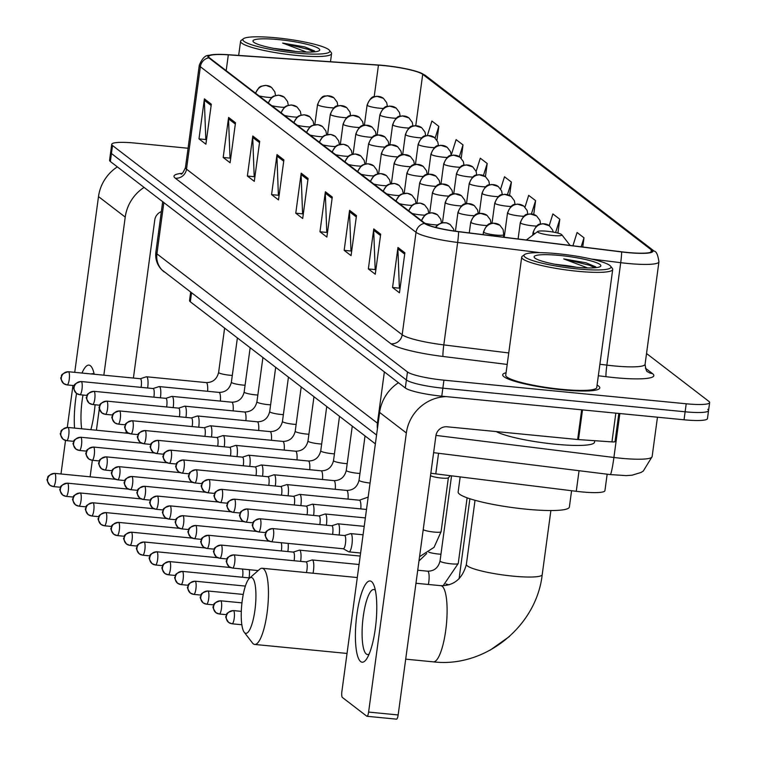 <?xml version="1.0" encoding="UTF-8"?>
<svg xmlns="http://www.w3.org/2000/svg" width="757" height="757" viewBox="0 0 757 757"><rect width="100%" height="100%" fill="white"/><g stroke="black" fill="none" stroke-linecap="round" stroke-linejoin="round"><path stroke-width="1.14" d="M375.368 443.867L190.329 301.788A30.611 4.476 -172.3 0 1 189.543 300.567L190.66 292.287M607.161 474.194L604.928 490.678A30.611 4.476 -172.3 0 1 576.266 491.302L435.777 473.873A30.611 4.476 -172.3 0 1 430.847 473.201M188.058 148.24L135.153 143.082A30.611 4.476 7.7 0 0 111.733 144.294L109.566 160.295A30.611 4.476 7.7 0 0 110.361 161.515L405.307 387.981A30.611 4.476 7.7 0 0 441.766 396.176L684.044 419.794A30.611 4.476 7.7 0 0 707.473 418.583L708.552 410.578A30.611 4.476 7.7 0 0 707.767 409.357M110.645 152.299A30.611 4.476 7.7 0 0 111.44 153.52L406.386 379.986A30.611 4.476 7.7 0 0 442.845 388.171L685.132 411.789A30.611 4.476 7.7 0 0 708.552 410.578A30.611 4.476 7.7 0 1 685.132 411.789L442.845 388.171A30.611 4.476 7.7 0 1 406.386 379.986L111.44 153.52A30.611 4.476 7.7 0 1 110.645 152.299M506.073 372.737A48.987 7.154 7.7 0 0 502.705 374.8A48.987 7.154 7.7 0 0 562.309 389.855A48.987 7.154 7.7 0 0 599.79 387.925A48.987 7.154 7.7 0 0 597.084 385.048A48.987 7.154 7.7 0 1 599.79 387.925A48.987 7.154 7.7 0 1 562.309 389.855A48.987 7.154 7.7 0 1 502.705 374.8A48.987 7.154 7.7 0 1 506.073 372.737M383.818 65.594A32.655 4.769 -172.3 0 1 422.709 74.328L651.294 249.838A32.655 4.769 -172.3 0 1 652.137 251.144A32.655 4.769 -172.3 0 1 621.563 251.807L458.505 231.585A32.655 4.769 -172.3 0 1 425.207 223.476L209.538 57.882A32.655 4.769 -172.3 0 1 208.695 56.576A32.655 4.769 -172.3 0 1 228.321 54.845L378.453 65.149A32.655 4.769 -172.3 0 1 383.818 65.594M383.629 65.452A33.469 4.892 7.7 0 0 378.14 64.998L227.999 54.693A33.469 4.892 7.7 0 0 212.783 54.636A33.469 4.892 7.7 0 0 208.752 57.806L424.412 223.391A33.469 4.892 7.7 0 0 458.553 231.708L621.611 251.939A33.469 4.892 7.7 0 0 652.08 249.914L423.494 74.404A33.469 4.892 7.7 0 0 420.126 72.672A33.469 4.892 7.7 0 0 383.629 65.452M111.733 144.294A30.611 4.476 7.7 0 0 112.519 145.514L407.474 371.98A30.611 4.476 7.7 0 0 443.933 380.165L686.211 403.784A30.611 4.476 7.7 0 0 709.64 402.573A30.611 4.476 7.7 0 0 708.845 401.352L646.535 353.51M356.481 215.631L351.068 255.648L344.161 250.34L349.573 210.323L356.481 215.631M380.676 234.206L375.264 274.233L368.356 268.924L373.769 228.907L380.676 234.206M404.872 252.791L399.459 292.808L392.552 287.499L397.964 247.482L404.872 252.791M283.894 159.907L278.491 199.924L271.574 194.615L276.986 154.598L283.894 159.907M259.698 141.322L254.295 181.339L247.378 176.031L252.791 136.014L259.698 141.322M235.503 122.748L230.1 162.764L223.183 157.456L228.595 117.439L235.503 122.748M211.317 104.173L205.904 144.19L198.987 138.881L204.399 98.864L211.317 104.173M332.285 197.057L326.873 237.073L319.965 231.765L325.378 191.748L332.285 197.057M308.09 178.482L302.686 218.499L295.769 213.19L301.182 173.173L308.09 178.482M582.748 247L583.988 237.812L577.08 232.503L572.907 245.779M509.603 195.41L511.401 182.077L504.493 176.769L500.632 189.051M485.426 176.655L487.205 163.503L480.298 158.194L476.125 171.46M461.212 158.222L463.01 144.928L456.102 139.619L451.238 155.09M436.94 140.244L438.823 126.343L431.906 121.044L427.374 135.475M557.918 233.109L559.792 219.237L552.884 213.928L549.203 225.624M533.742 214.411L535.596 200.652L528.689 195.353L524.98 207.163M295.769 213.19L302.895 213.881M303.264 214.174L302.582 213.644L301.116 174.574A8.166 7.825 -52.5 0 1 301.182 173.173M319.965 231.765L327.09 232.465M327.459 232.749L326.778 232.229L325.302 193.149A8.166 7.825 -52.5 0 1 325.378 191.748M198.987 138.881L206.112 139.572M206.491 139.865L205.809 139.335L204.333 100.265A8.166 7.825 -52.5 0 1 204.399 98.864M223.183 157.456L230.308 158.156M230.677 158.44L230.005 157.92L228.529 118.84A8.166 7.825 -52.5 0 1 228.595 117.439M247.378 176.031L254.503 176.731M254.872 177.015L254.191 176.495L252.724 137.414A8.166 7.825 -52.5 0 1 252.791 136.014M271.574 194.615L278.699 195.306M279.068 195.59L278.387 195.069L276.92 155.999A8.166 7.825 -52.5 0 1 276.986 154.598M392.552 287.499L399.677 288.19M400.046 288.483L399.365 287.953L397.889 248.883A8.166 7.825 -52.5 0 1 397.964 247.482M368.356 268.924L375.481 269.615M375.851 269.899L375.169 269.378L373.693 230.308A8.166 7.825 -52.5 0 1 373.769 228.907M344.161 250.34L351.286 251.04M351.655 251.324L350.974 250.804L349.497 211.723A8.166 7.825 -52.5 0 1 349.573 210.323M535.596 200.652L531.442 213.9M511.401 182.077L507.474 194.587M487.205 163.503L483.439 175.501M463.01 144.928L459.329 156.661M438.823 126.343L435.133 138.086M559.792 219.237L555.61 232.55M583.988 237.812L581.168 246.801M74.555 428.093A40.821 9.973 95.6 0 1 76.542 393.451M82.011 373.05A40.821 9.973 95.6 0 1 90.376 365.716A40.821 9.973 95.6 0 1 92.865 369.596A40.821 9.973 95.6 0 1 94.19 374.242M93.906 374.213A32.655 7.977 -84.4 0 0 93.849 374.157A32.655 7.977 -84.4 0 0 92.685 373.674A32.655 7.977 -84.4 0 0 91.379 373.967M83.005 395.031A32.655 7.977 -84.4 0 0 81.69 428.793M117.344 166.881A40.821 39.127 127.5 0 0 98.495 196.583L74.735 372.34M144.067 187.405A40.821 39.127 127.5 0 0 125.227 217.108L103.851 375.179M95.07 404.768A40.821 9.973 95.6 0 1 90.868 429.683M72.956 385.493L67.288 427.412M65.518 440.451L60.986 473.986M99.413 408.042L96.413 430.222M92.345 460.275L90.111 476.825M125.955 433.108L126.211 431.244M133.402 378.055L154.769 219.984A10.201 9.784 -52.5 0 1 161.345 211.6M296.261 53.066A43.878 6.406 7.7 0 0 329.484 50.331A43.878 6.406 7.7 0 0 276.447 37.85A43.878 6.406 7.7 0 0 243.47 38.702A43.878 6.406 7.7 0 0 296.261 53.066M243.47 38.702L241.209 40.395A45.922 6.709 7.7 0 0 240.575 41.304A45.922 6.709 7.7 0 0 296.451 55.422A45.922 6.709 7.7 0 0 331.585 53.615A45.922 6.709 7.7 0 0 331.225 52.564L329.484 50.331M295.627 51.457A25.511 3.728 7.7 0 0 279.503 49.091L287.509 50.568M278.746 39.619A33.677 4.921 7.7 0 0 253.245 41.711A33.677 4.921 7.7 0 0 293.953 51.296A33.677 4.921 7.7 0 0 319.265 50.634A33.677 4.921 7.7 0 0 278.746 39.619M279.503 49.091L273.523 48.344M314.448 50.937L304.834 46.934L282.626 43.073L306.519 52.082M282.626 43.073L308.231 49.385L313.805 51.911M304.834 46.934L314.675 51.116M244.861 632.909A28.066 6.86 -84.4 0 0 254.92 610.256A28.066 6.86 -84.4 0 0 252.299 577.884A28.066 6.86 -84.4 0 0 249.498 578.197A28.066 6.86 -84.4 0 0 241.757 604.729A28.066 6.86 -84.4 0 0 244.227 632.256A28.066 6.86 -84.4 0 0 244.861 632.909M249.498 578.197L259.679 569.264A38.266 9.349 95.6 0 1 262.14 568.261A38.266 9.349 95.6 0 1 263.502 568.838A38.266 9.349 95.6 0 1 267.429 610.133A38.266 9.349 95.6 0 1 254.712 644.444A38.266 9.349 95.6 0 1 253.358 643.866A38.266 9.349 95.6 0 1 252.488 642.986L244.227 632.256M552.506 235.484A12.244 1.788 7.7 0 0 561.779 234.717A12.244 1.788 7.7 0 0 546.98 231.235A12.244 1.788 7.7 0 0 537.773 231.472A12.244 1.788 7.7 0 0 552.506 235.484M460.18 476.901L458.146 491.955A56.122 8.195 7.7 0 0 526.437 509.206A56.122 8.195 7.7 0 0 569.387 506.991L571.582 490.725M249.091 577.894A9.188 2.243 -84.4 0 0 249.157 577.402A9.188 2.243 -84.4 0 0 249.327 569.709M242.543 577.25A6.633 1.618 -84.4 0 0 242.675 576.38A6.633 1.618 -84.4 0 0 242.297 569.018M287.878 551.579A9.188 2.243 -84.4 0 0 287.944 551.077A9.188 2.243 -84.4 0 0 288.105 543.384M281.33 550.935A6.633 1.618 -84.4 0 0 281.462 550.065A6.633 1.618 -84.4 0 0 281.084 542.703M300.643 561.382A9.188 2.243 -84.4 0 0 300.709 560.88A9.188 2.243 -84.4 0 0 299.526 550.15A9.188 2.243 -84.4 0 0 299.289 550.178L293.29 552.099M294.095 560.738A6.633 1.618 -84.4 0 0 294.227 559.868A6.633 1.618 -84.4 0 0 293.602 552.213A6.633 1.618 -84.4 0 0 293.375 552.108A6.633 1.618 -84.4 0 0 293.196 552.127M313.038 573.229A9.188 2.243 -84.4 0 0 313.474 570.683A9.188 2.243 -84.4 0 0 312.291 559.953A9.188 2.243 -84.4 0 0 312.054 559.981L306.055 561.902M306.405 572.576A6.633 1.618 -84.4 0 0 306.992 569.661A6.633 1.618 -84.4 0 0 306.377 562.016A6.633 1.618 -84.4 0 0 306.14 561.912A6.633 1.618 -84.4 0 0 305.96 561.931M147.643 388.01A9.188 2.243 -84.4 0 0 147.71 387.508A9.188 2.243 -84.4 0 0 146.527 376.778A9.188 2.243 -84.4 0 0 146.29 376.806L140.291 378.727M141.095 387.366A6.633 1.618 -84.4 0 0 141.228 386.496A6.633 1.618 -84.4 0 0 140.613 378.841A6.633 1.618 -84.4 0 0 140.376 378.737A6.633 1.618 -84.4 0 0 140.206 378.755M160.408 397.803A9.188 2.243 -84.4 0 0 160.484 397.311A9.188 2.243 -84.4 0 0 159.301 386.581A9.188 2.243 -84.4 0 0 159.055 386.609L153.056 388.53M153.86 397.17A6.633 1.618 -84.4 0 0 153.993 396.29A6.633 1.618 -84.4 0 0 153.378 388.644A6.633 1.618 -84.4 0 0 153.141 388.54A6.633 1.618 -84.4 0 0 152.971 388.559M173.173 407.607A9.188 2.243 -84.4 0 0 173.249 407.115A9.188 2.243 -84.4 0 0 172.066 396.384A9.188 2.243 -84.4 0 0 171.82 396.403L165.821 398.333M166.625 406.973A6.633 1.618 -84.4 0 0 166.758 406.093A6.633 1.618 -84.4 0 0 166.143 398.437A6.633 1.618 -84.4 0 0 165.906 398.343A6.633 1.618 -84.4 0 0 165.736 398.362M185.938 417.41A9.188 2.243 -84.4 0 0 186.014 416.918A9.188 2.243 -84.4 0 0 184.831 406.178A9.188 2.243 -84.4 0 0 184.585 406.206L178.586 408.137M179.39 416.776A6.633 1.618 -84.4 0 0 179.523 415.896A6.633 1.618 -84.4 0 0 178.907 408.241A6.633 1.618 -84.4 0 0 178.671 408.146A6.633 1.618 -84.4 0 0 178.501 408.165M198.703 427.213A9.188 2.243 -84.4 0 0 198.779 426.721A9.188 2.243 -84.4 0 0 197.596 415.981A9.188 2.243 -84.4 0 0 197.359 416.009L191.351 417.94M192.155 426.57A6.633 1.618 -84.4 0 0 192.287 425.699A6.633 1.618 -84.4 0 0 191.672 418.044A6.633 1.618 -84.4 0 0 191.436 417.949A6.633 1.618 -84.4 0 0 191.266 417.968M211.477 437.016A9.188 2.243 -84.4 0 0 211.544 436.515A9.188 2.243 -84.4 0 0 210.361 425.784A9.188 2.243 -84.4 0 0 210.124 425.812L204.116 427.743M204.92 436.373A6.633 1.618 -84.4 0 0 205.062 435.502A6.633 1.618 -84.4 0 0 204.437 427.847A6.633 1.618 -84.4 0 0 204.201 427.752A6.633 1.618 -84.4 0 0 204.03 427.771M224.242 446.819A9.188 2.243 -84.4 0 0 224.309 446.318A9.188 2.243 -84.4 0 0 223.126 435.587A9.188 2.243 -84.4 0 0 222.889 435.616L216.88 437.546M217.694 446.176A6.633 1.618 -84.4 0 0 217.827 445.305A6.633 1.618 -84.4 0 0 217.202 437.65A6.633 1.618 -84.4 0 0 216.966 437.546A6.633 1.618 -84.4 0 0 216.795 437.574M237.007 456.613A9.188 2.243 -84.4 0 0 237.073 456.121A9.188 2.243 -84.4 0 0 235.891 445.39A9.188 2.243 -84.4 0 0 235.654 445.419L229.655 447.34M230.459 455.979A6.633 1.618 -84.4 0 0 230.592 455.099A6.633 1.618 -84.4 0 0 229.967 447.453A6.633 1.618 -84.4 0 0 229.74 447.349A6.633 1.618 -84.4 0 0 229.56 447.368M249.772 466.416A9.188 2.243 -84.4 0 0 249.838 465.924A9.188 2.243 -84.4 0 0 248.656 455.194A9.188 2.243 -84.4 0 0 248.419 455.222L242.42 457.143M243.224 465.782A6.633 1.618 -84.4 0 0 243.357 464.902A6.633 1.618 -84.4 0 0 242.742 457.256A6.633 1.618 -84.4 0 0 242.505 457.152A6.633 1.618 -84.4 0 0 242.325 457.171M262.537 476.219A9.188 2.243 -84.4 0 0 262.603 475.727A9.188 2.243 -84.4 0 0 261.42 464.987A9.188 2.243 -84.4 0 0 261.184 465.016L255.185 466.946M255.989 475.585A6.633 1.618 -84.4 0 0 256.121 474.705A6.633 1.618 -84.4 0 0 255.506 467.05A6.633 1.618 -84.4 0 0 255.27 466.955A6.633 1.618 -84.4 0 0 255.09 466.974M275.302 486.022A9.188 2.243 -84.4 0 0 275.368 485.53A9.188 2.243 -84.4 0 0 274.185 474.79A9.188 2.243 -84.4 0 0 273.949 474.819L267.95 476.749M268.754 485.388A6.633 1.618 -84.4 0 0 268.886 484.508A6.633 1.618 -84.4 0 0 268.271 476.853A6.633 1.618 -84.4 0 0 268.035 476.759A6.633 1.618 -84.4 0 0 267.864 476.778M288.067 495.826A9.188 2.243 -84.4 0 0 288.143 495.324A9.188 2.243 -84.4 0 0 286.96 484.594A9.188 2.243 -84.4 0 0 286.714 484.622L280.715 486.552M281.519 495.182A6.633 1.618 -84.4 0 0 281.651 494.312A6.633 1.618 -84.4 0 0 281.036 486.656A6.633 1.618 -84.4 0 0 280.8 486.562A6.633 1.618 -84.4 0 0 280.629 486.581M300.832 505.629A9.188 2.243 -84.4 0 0 300.908 505.127A9.188 2.243 -84.4 0 0 299.725 494.397A9.188 2.243 -84.4 0 0 299.479 494.425L293.479 496.355M294.284 504.985A6.633 1.618 -84.4 0 0 294.416 504.115A6.633 1.618 -84.4 0 0 293.801 496.46A6.633 1.618 -84.4 0 0 293.565 496.355A6.633 1.618 -84.4 0 0 293.394 496.384M313.597 515.432A9.188 2.243 -84.4 0 0 313.672 514.93A9.188 2.243 -84.4 0 0 312.49 504.2A9.188 2.243 -84.4 0 0 312.244 504.228L306.244 506.149M307.049 514.788A6.633 1.618 -84.4 0 0 307.181 513.918A6.633 1.618 -84.4 0 0 306.566 506.263A6.633 1.618 -84.4 0 0 306.33 506.159A6.633 1.618 -84.4 0 0 306.159 506.178M326.362 525.226A9.188 2.243 -84.4 0 0 326.437 524.733A9.188 2.243 -84.4 0 0 325.255 514.003A9.188 2.243 -84.4 0 0 325.018 514.031L319.009 515.952M319.814 524.592A6.633 1.618 -84.4 0 0 319.946 523.712A6.633 1.618 -84.4 0 0 319.331 516.066A6.633 1.618 -84.4 0 0 319.094 515.962A6.633 1.618 -84.4 0 0 318.924 515.981M339.127 535.029A9.188 2.243 -84.4 0 0 339.202 534.537A9.188 2.243 -84.4 0 0 338.019 523.806A9.188 2.243 -84.4 0 0 337.783 523.825L331.774 525.755M332.578 534.395A6.633 1.618 -84.4 0 0 332.72 533.515A6.633 1.618 -84.4 0 0 332.096 525.86A6.633 1.618 -84.4 0 0 331.859 525.765A6.633 1.618 -84.4 0 0 331.689 525.784M430.515 475.651A9.188 1.344 7.7 0 0 441.359 478.046A9.188 1.344 7.7 0 0 448.314 477.818A9.188 1.344 7.7 0 0 448.39 477.676M343.252 548.759L348.769 551.815A9.188 2.243 -84.4 0 0 349.005 551.881A9.188 2.243 -84.4 0 0 351.967 544.34A9.188 2.243 -84.4 0 0 350.784 533.6A9.188 2.243 -84.4 0 0 350.548 533.628L344.539 535.559M343.176 548.721A6.633 1.618 -84.4 0 0 343.337 548.768A6.633 1.618 -84.4 0 0 345.485 543.318A6.633 1.618 -84.4 0 0 344.861 535.663A6.633 1.618 -84.4 0 0 344.624 535.568A6.633 1.618 -84.4 0 0 344.454 535.587M360.682 661.599A40.821 9.973 95.6 0 1 356.878 614.504A40.821 9.973 95.6 0 1 371.507 581.565A40.821 9.973 95.6 0 1 373.986 585.445A40.821 9.973 95.6 0 1 376.021 622.547A40.821 9.973 95.6 0 1 366.861 658.552A40.821 9.973 95.6 0 1 360.682 661.599M375.368 590.365A32.655 7.977 -84.4 0 0 374.97 590.006A32.655 7.977 -84.4 0 0 373.807 589.523A32.655 7.977 -84.4 0 0 362.963 618.8A32.655 7.977 -84.4 0 0 366.312 654.039A32.655 7.977 -84.4 0 0 367.476 654.521A32.655 7.977 -84.4 0 0 369.17 653.991M398.466 382.73A40.821 39.127 127.5 0 0 379.617 412.433L341.88 691.557A5.1 1.249 -84.4 0 0 342.353 697.443L366.785 716.198A5.1 1.249 -84.4 0 0 366.965 716.273A5.1 1.249 -84.4 0 0 368.612 712.072L398.154 714.958L435.9 435.833A10.201 9.784 -52.5 0 1 447.094 426.787L577.657 439.514L581.669 409.811M446.261 396.611A40.821 39.127 127.5 0 0 406.348 432.957L368.612 712.072M398.154 714.958A5.1 1.249 95.6 0 1 396.507 719.15A5.1 1.249 95.6 0 1 396.327 719.074M614.892 441.407A5.1 0.748 -172.3 0 1 615.025 441.615A5.1 0.748 -172.3 0 1 611.959 441.889L578.49 439.59A5.1 0.748 -172.3 0 1 577.657 439.514M577.383 268.915A43.878 6.406 7.7 0 0 610.615 266.18A43.878 6.406 7.7 0 0 557.568 253.699A43.878 6.406 7.7 0 0 524.592 254.551A43.878 6.406 7.7 0 0 577.383 268.915M524.592 254.551L522.33 256.245A45.922 6.709 7.7 0 0 521.696 257.153A45.922 6.709 7.7 0 0 577.572 271.271A45.922 6.709 7.7 0 0 612.716 269.464A45.922 6.709 7.7 0 0 612.347 268.413L610.615 266.18M521.696 257.153L505.742 375.207A45.922 6.709 7.7 0 0 561.618 389.325A45.922 6.709 7.7 0 0 596.753 387.508L612.716 269.464M496.261 431.585A51.022 7.456 7.7 0 0 555.458 444.227A51.022 7.456 7.7 0 0 594.5 442.22L594.709 440.697M576.758 267.306A25.511 3.728 7.7 0 0 560.625 264.941L568.63 266.417M559.877 255.469A33.677 4.921 7.7 0 0 534.366 257.56A33.677 4.921 7.7 0 0 575.083 267.145A33.677 4.921 7.7 0 0 600.396 266.483A33.677 4.921 7.7 0 0 559.877 255.469M560.625 264.941L554.644 264.193M595.57 266.786L585.965 262.783L563.747 258.922L587.64 267.931M563.747 258.922L589.362 265.234L594.926 267.76M585.965 262.783L595.806 266.966M191.53 292.95L190.329 301.788M438.558 453.282L435.777 473.873M579.058 470.703L576.266 491.302M435.966 435.407L613.908 457.474A40.821 5.961 7.7 0 0 620.891 458.25A40.821 5.961 7.7 0 0 652.127 456.641L657.464 417.202M619.851 413.53L613.908 457.474A20.411 1.514 97.1 0 1 610.284 474.582L433.619 452.667M110.361 161.515L112.519 145.514M684.044 419.794L686.211 403.784M441.766 396.176L443.933 380.165M405.307 387.981L407.474 371.98M376.56 435.029L161.686 269.738C157.068 264.808 155.119 258.97 155.857 252.223A40.821 5.961 7.7 0 0 156.917 253.85L163.843 202.592M164.184 271.952A20.411 19.568 -52.5 0 1 156.917 253.85L377.431 423.163L384.367 371.905M377.431 428.613A20.411 19.568 -52.5 0 1 377.431 423.163A40.821 5.961 7.7 0 0 378.103 423.627M422.709 74.328L415.773 125.634M645.39 368.148L652.515 373.617A10.201 9.784 -52.5 0 1 647.651 371.715C646.648 372.009 645.797 369.53 645.078 364.287A40.821 5.961 7.7 0 1 613.842 365.896A40.821 5.961 7.7 0 1 606.859 365.12A10.201 0.757 -82.9 0 0 606.073 376.702L598.342 375.746M652.515 373.617A51.022 7.456 -172.3 0 1 614.798 377.667A51.022 7.456 -172.3 0 1 606.073 376.702M424.412 223.391A10.201 9.784 127.5 0 0 416.028 232.304L200.359 66.72A10.201 9.784 -52.5 0 1 208.752 57.806M458.553 231.708A10.201 0.757 97.1 0 1 457.654 242.448A40.821 5.961 -172.3 0 1 416.028 232.304L402.175 334.755A40.821 5.961 7.7 0 0 443.81 344.899L508.751 352.951M175.312 178.207A10.201 9.784 -52.5 0 0 186.506 169.161L200.359 66.72A40.821 5.961 -172.3 0 1 199.309 65.093L185.456 167.534A40.821 5.961 7.7 0 0 186.506 169.161L402.175 334.755A10.201 9.784 -52.5 0 1 390.972 343.801L175.312 178.207A51.022 7.456 -172.3 0 1 182.191 173.296M621.611 251.939A10.201 0.757 97.1 0 1 620.712 262.679L591.113 259.008M539.959 252.658L457.654 242.448L443.81 344.899A10.201 0.757 -82.9 0 0 443.015 356.471A51.022 7.456 -172.3 0 1 390.972 343.801M652.08 249.914A10.201 9.784 -52.5 0 1 654.237 251.163C656.385 251.428 657.947 254.995 658.931 261.846A40.821 5.961 -172.3 0 1 620.712 262.679L606.859 365.12L599.894 364.259M420.126 72.672L425.652 75.653A10.201 9.784 127.5 0 0 423.494 74.404M507.19 364.439L443.015 356.471M651.294 249.838L650.973 252.176M378.453 65.149L374.195 96.688M228.321 54.845L226.182 70.656M307.91 179.797L301.116 174.574M283.724 161.222L276.92 155.999M259.528 142.638L252.724 137.414M235.332 124.063L228.529 118.84M211.137 105.488L204.333 100.265M332.105 198.372L325.302 193.149M356.301 216.947L349.497 211.723M380.497 235.531L373.693 230.308M404.692 254.106L397.889 248.883M125.227 217.108L98.495 196.583M442.154 586.249A38.266 9.349 -84.4 0 0 440.801 585.681C453.982 585.814 462.508 578.708 466.369 564.372A38.266 5.592 -172.3 0 0 467.362 565.905A38.266 5.592 -172.3 0 0 512.934 576.134A38.266 5.592 -172.3 0 0 542.22 574.629C536.448 626.531 484.906 668.1 433.373 661.855A38.266 9.349 -84.4 0 0 446.081 627.553A38.266 9.349 -84.4 0 0 442.154 586.249M364.372 125.208L367.098 105.062C372.198 93.12 375.292 97.729 376.731 96.243L383.43 98.344A10.201 9.784 127.5 0 0 378.566 96.432A10.201 9.784 -52.5 0 0 367.363 105.469A10.201 1.495 7.7 0 0 379.512 108.204A10.201 1.495 7.7 0 0 383.392 108.44M115.603 479.304L54.636 473.362C44.36 476.314 48.902 478.405 47.426 479.039C46.404 479.2 47.246 481.263 49.953 485.228A6.633 6.359 127.5 0 1 47.596 479.342A6.633 6.359 -52.5 0 1 54.873 473.466A6.633 1.618 -84.4 0 0 54.636 473.362A6.633 1.618 -84.4 0 0 54.353 473.437M60.617 487.281L53.35 486.571L49.953 485.228A6.633 6.359 127.5 0 0 53.113 486.467A6.633 1.618 -84.4 0 0 53.35 486.571A6.633 1.618 -84.4 0 0 55.554 480.619A6.633 1.618 -84.4 0 0 54.873 473.466M377.147 135.001L379.863 114.865C384.963 102.924 388.057 107.532 389.495 106.037L396.195 108.137A10.201 9.784 127.5 0 0 391.331 106.226A10.201 9.784 -52.5 0 0 380.128 115.272A10.201 1.495 7.7 0 0 392.287 118.007A10.201 1.495 7.7 0 0 396.157 118.243M128.368 489.107L67.401 483.165C57.125 486.117 61.667 488.208 60.191 488.842C59.178 489.003 60.021 491.066 62.717 495.031A6.633 6.359 127.5 0 1 60.361 489.145A6.633 6.359 -52.5 0 1 67.638 483.269A6.633 1.618 -84.4 0 0 67.401 483.165A6.633 1.618 -84.4 0 0 67.118 483.24M73.382 497.075L66.114 496.374L62.717 495.031A6.633 6.359 127.5 0 0 65.878 496.27A6.633 1.618 -84.4 0 0 66.114 496.374A6.633 1.618 -84.4 0 0 68.319 490.422A6.633 1.618 -84.4 0 0 67.638 483.269M389.912 144.805L392.628 124.668C397.728 112.727 400.822 117.335 402.26 115.84L408.96 117.941A10.201 9.784 127.5 0 0 404.096 116.029A10.201 9.784 -52.5 0 0 392.892 125.075A10.201 1.495 7.7 0 0 405.052 127.81A10.201 1.495 7.7 0 0 408.922 128.047M141.133 498.91L80.166 492.968C69.89 495.92 74.432 498.011 72.956 498.636C71.943 498.797 72.786 500.869 75.482 504.834A6.633 6.359 127.5 0 1 73.126 498.948A6.633 6.359 -52.5 0 1 80.403 493.072A6.633 1.618 -84.4 0 0 80.166 492.968A6.633 1.618 -84.4 0 0 79.882 493.034M86.147 506.878L78.879 506.168L75.482 504.834A6.633 6.359 127.5 0 0 78.643 506.073A6.633 1.618 -84.4 0 0 78.879 506.168A6.633 1.618 -84.4 0 0 81.084 500.226A6.633 1.618 -84.4 0 0 80.403 493.072M402.677 154.608L405.392 134.472C410.493 122.53 413.587 127.129 415.025 125.643L421.725 127.744A10.201 9.784 127.5 0 0 416.861 125.832A10.201 9.784 -52.5 0 0 405.657 134.878A10.201 1.495 7.7 0 0 417.817 137.604A10.201 1.495 7.7 0 0 421.687 137.85M153.898 508.713L92.931 502.771C82.655 505.723 87.197 507.815 85.721 508.439C84.708 508.6 85.55 510.663 88.247 514.637A6.633 6.359 127.5 0 1 85.891 508.751A6.633 6.359 -52.5 0 1 93.168 502.866A6.633 1.618 -84.4 0 0 92.931 502.771A6.633 1.618 -84.4 0 0 92.647 502.837M98.912 516.681L91.644 515.971L88.247 514.637A6.633 6.359 127.5 0 0 91.408 515.877A6.633 1.618 -84.4 0 0 91.644 515.971A6.633 1.618 -84.4 0 0 93.849 510.029A6.633 1.618 -84.4 0 0 93.168 502.866M415.442 164.411L418.167 144.275C423.258 132.324 426.352 136.932 427.79 135.446L434.49 137.547A10.201 9.784 127.5 0 0 429.626 135.635A10.201 9.784 -52.5 0 0 418.422 144.682A10.201 1.495 7.7 0 0 430.582 147.407A10.201 1.495 7.7 0 0 434.452 147.643M166.663 518.517L105.696 512.574C95.42 515.517 99.962 517.618 98.486 518.242C97.473 518.403 98.315 520.466 101.022 524.431A6.633 6.359 127.5 0 1 98.656 518.554A6.633 6.359 -52.5 0 1 105.933 512.669A6.633 1.618 -84.4 0 0 105.696 512.574A6.633 1.618 -84.4 0 0 105.412 512.64M111.676 526.484L104.409 525.774L101.022 524.431A6.633 6.359 127.5 0 0 104.182 525.68A6.633 1.618 -84.4 0 0 104.409 525.774A6.633 1.618 -84.4 0 0 106.614 519.832A6.633 1.618 -84.4 0 0 105.933 512.669M428.207 174.214L430.932 154.078C436.023 142.127 439.117 146.735 440.565 145.249L447.255 147.35A10.201 9.784 127.5 0 0 442.391 145.439A10.201 9.784 -52.5 0 0 431.197 154.485A10.201 1.495 7.7 0 0 443.347 157.21A10.201 1.495 7.7 0 0 447.217 157.447M179.437 528.32L118.471 522.377C108.185 525.32 112.727 527.421 111.251 528.045C110.238 528.206 111.08 530.269 113.787 534.234A6.633 6.359 127.5 0 1 111.421 528.348A6.633 6.359 -52.5 0 1 118.698 522.472A6.633 1.618 -84.4 0 0 118.471 522.377A6.633 1.618 -84.4 0 0 118.177 522.444M124.441 536.287L117.184 535.577L113.787 534.234A6.633 6.359 127.5 0 0 116.947 535.483A6.633 1.618 -84.4 0 0 117.184 535.577A6.633 1.618 -84.4 0 0 119.379 529.635A6.633 1.618 -84.4 0 0 118.698 522.472M440.971 184.017L443.697 163.872C448.787 151.93 451.882 156.538 453.329 155.053L460.019 157.153A10.201 9.784 127.5 0 0 455.156 155.242A10.201 9.784 -52.5 0 0 443.962 164.288A10.201 1.495 7.7 0 0 456.111 167.013A10.201 1.495 7.7 0 0 459.982 167.25M192.202 538.123L131.235 532.171C120.95 535.123 125.492 537.224 124.025 537.848C123.003 538.009 123.845 540.072 126.551 544.037A6.633 6.359 127.5 0 1 124.186 538.151A6.633 6.359 -52.5 0 1 131.472 532.275A6.633 1.618 -84.4 0 0 131.235 532.171A6.633 1.618 -84.4 0 0 130.952 532.247M137.206 546.09L129.949 545.381L126.551 544.037A6.633 6.359 127.5 0 0 129.712 545.277A6.633 1.618 -84.4 0 0 129.949 545.381A6.633 1.618 -84.4 0 0 132.144 539.429A6.633 1.618 -84.4 0 0 131.472 532.275M453.736 193.811L456.462 173.675C461.552 161.733 464.647 166.341 466.094 164.856L472.784 166.947A10.201 9.784 127.5 0 0 467.93 165.045A10.201 9.784 -52.5 0 0 456.726 174.082A10.201 1.495 7.7 0 0 468.876 176.816A10.201 1.495 7.7 0 0 472.747 177.053M204.967 547.917L144 541.974C133.715 544.926 138.257 547.018 136.79 547.652C135.768 547.813 136.61 549.875 139.316 553.84A6.633 6.359 127.5 0 1 136.951 547.954A6.633 6.359 -52.5 0 1 144.237 542.078A6.633 1.618 -84.4 0 0 144 541.974A6.633 1.618 -84.4 0 0 143.716 542.05M149.971 555.893L142.713 555.184L139.316 553.84A6.633 6.359 127.5 0 0 142.477 555.08A6.633 1.618 -84.4 0 0 142.713 555.184A6.633 1.618 -84.4 0 0 144.918 549.232A6.633 1.618 -84.4 0 0 144.237 542.078M466.501 203.614L469.226 183.478C474.317 171.536 477.412 176.144 478.859 174.649L485.549 176.75A10.201 9.784 127.5 0 0 480.695 174.839A10.201 9.784 -52.5 0 0 469.491 183.885A10.201 1.495 7.7 0 0 481.641 186.619A10.201 1.495 7.7 0 0 485.521 186.856M217.732 557.72L156.765 551.777C146.489 554.73 151.022 556.821 149.555 557.445C148.533 557.616 149.375 559.678 152.081 563.643A6.633 6.359 127.5 0 1 149.716 557.758A6.633 6.359 -52.5 0 1 157.002 551.881A6.633 1.618 -84.4 0 0 156.765 551.777A6.633 1.618 -84.4 0 0 156.481 551.853M162.736 565.687L155.478 564.987L152.081 563.643A6.633 6.359 127.5 0 0 155.242 564.883A6.633 1.618 -84.4 0 0 155.478 564.987A6.633 1.618 -84.4 0 0 157.683 559.035A6.633 1.618 -84.4 0 0 157.002 551.881M479.266 213.417L481.991 193.281C487.082 181.339 490.176 185.938 491.624 184.453L498.324 186.553A10.201 9.784 127.5 0 0 493.46 184.642A10.201 9.784 -52.5 0 0 482.256 193.688A10.201 1.495 7.7 0 0 494.406 196.413A10.201 1.495 7.7 0 0 498.286 196.659M230.497 567.523L169.53 561.58C159.254 564.533 163.786 566.624 162.32 567.248C161.298 567.409 162.14 569.482 164.846 573.446A6.633 6.359 127.5 0 1 162.481 567.561A6.633 6.359 -52.5 0 1 169.767 561.675A6.633 1.618 -84.4 0 0 169.53 561.58A6.633 1.618 -84.4 0 0 169.246 561.647M175.501 575.49L168.243 574.781L164.846 573.446A6.633 6.359 127.5 0 0 168.007 574.686A6.633 1.618 -84.4 0 0 168.243 574.781A6.633 1.618 -84.4 0 0 170.448 568.838A6.633 1.618 -84.4 0 0 169.767 561.675M492.031 223.22L494.756 203.084C499.857 191.133 502.941 195.741 504.389 194.256L511.089 196.356A10.201 9.784 127.5 0 0 506.225 194.445A10.201 9.784 -52.5 0 0 495.021 203.491A10.201 1.495 7.7 0 0 507.171 206.216A10.201 1.495 7.7 0 0 511.051 206.462M249.763 577.96L182.295 571.384C172.019 574.326 176.551 576.427 175.085 577.052C174.063 577.212 174.905 579.275 177.611 583.25A6.633 6.359 127.5 0 1 175.245 577.364A6.633 6.359 -52.5 0 1 182.532 571.478A6.633 1.618 -84.4 0 0 182.295 571.384A6.633 1.618 -84.4 0 0 182.011 571.45M188.266 585.293L181.008 584.584L177.611 583.25A6.633 6.359 127.5 0 0 180.772 584.489A6.633 1.618 -84.4 0 0 181.008 584.584A6.633 1.618 -84.4 0 0 183.213 578.641A6.633 1.618 -84.4 0 0 182.532 571.478M445.939 583.959A9.188 1.344 7.7 0 0 449.109 584.811M504.228 237.253L507.521 212.887C512.621 200.936 515.716 205.544 517.154 204.059L523.853 206.159A10.201 9.784 127.5 0 0 518.99 204.248A10.201 9.784 -52.5 0 0 507.786 213.294A10.201 1.495 7.7 0 0 519.945 216.019A10.201 1.495 7.7 0 0 523.816 216.256M245.372 586.088L195.06 581.187C184.784 584.13 189.326 586.23 187.85 586.855C186.828 587.016 187.679 589.078 190.376 593.043A6.633 6.359 127.5 0 1 188.02 587.158A6.633 6.359 -52.5 0 1 195.297 581.281A6.633 1.618 -84.4 0 0 195.06 581.187A6.633 1.618 -84.4 0 0 194.776 581.253M201.04 595.097L193.773 594.387L190.376 593.043A6.633 6.359 127.5 0 0 193.537 594.292A6.633 1.618 -84.4 0 0 193.773 594.387A6.633 1.618 -84.4 0 0 195.978 588.444A6.633 1.618 -84.4 0 0 195.297 581.281M518.091 238.975L520.286 222.69C525.386 210.739 528.481 215.348 529.919 213.862L536.618 215.963A10.201 9.784 127.5 0 0 531.755 214.051A10.201 9.784 -52.5 0 0 520.551 223.097A10.201 1.495 7.7 0 0 532.71 225.823A10.201 1.495 7.7 0 0 536.581 226.059M243.243 594.434L207.825 590.99C197.549 593.933 202.091 596.033 200.614 596.658C199.602 596.819 200.444 598.882 203.141 602.846A6.633 6.359 127.5 0 1 200.785 596.961A6.633 6.359 -52.5 0 1 208.061 591.085A6.633 1.618 -84.4 0 0 207.825 590.99A6.633 1.618 -84.4 0 0 207.541 591.056M213.805 604.9L206.538 604.19L203.141 602.846A6.633 6.359 127.5 0 0 206.301 604.086A6.633 1.618 -84.4 0 0 206.538 604.19A6.633 1.618 -84.4 0 0 208.743 598.248A6.633 1.618 -84.4 0 0 208.061 591.085M532.682 235.266L533.051 232.484C538.151 220.542 541.246 225.151 542.684 223.665L549.383 225.756A10.201 9.784 127.5 0 0 544.52 223.854A10.201 9.784 -52.5 0 0 533.316 232.891A10.201 1.495 7.7 0 0 534.887 233.62M241.947 602.865L220.59 600.784C210.314 603.736 214.856 605.827 213.379 606.461C212.367 606.622 213.209 608.685 215.906 612.65A6.633 6.359 127.5 0 1 213.55 606.764A6.633 6.359 -52.5 0 1 220.826 600.888A6.633 1.618 -84.4 0 0 220.59 600.784A6.633 1.618 -84.4 0 0 220.306 600.859M226.57 614.703L219.303 613.993L215.906 612.65A6.633 6.359 127.5 0 0 219.066 613.889A6.633 1.618 -84.4 0 0 219.303 613.993A6.633 1.618 -84.4 0 0 221.508 608.041A6.633 1.618 -84.4 0 0 220.826 600.888M241.303 611.363L233.355 610.587C223.078 613.539 227.62 615.63 226.144 616.264C225.132 616.425 225.974 618.488 228.68 622.453A6.633 6.359 127.5 0 1 226.315 616.567A6.633 6.359 -52.5 0 1 233.591 610.691A6.633 1.618 -84.4 0 0 233.355 610.587A6.633 1.618 -84.4 0 0 233.071 610.662M241.843 624.743L232.068 623.796L228.68 622.453A6.633 6.359 127.5 0 0 231.831 623.692A6.633 1.618 -84.4 0 0 232.068 623.796A6.633 1.618 -84.4 0 0 234.273 617.844A6.633 1.618 -84.4 0 0 233.591 610.691M128.86 433.392L67.893 427.44C57.608 430.392 62.15 432.484 60.683 433.118C59.661 433.278 60.503 435.341 63.209 439.306A6.633 6.359 127.5 0 1 60.844 433.42A6.633 6.359 -52.5 0 1 68.13 427.544A6.633 1.618 -84.4 0 0 67.893 427.44A6.633 1.618 -84.4 0 0 67.61 427.516M73.864 441.359L66.607 440.65L63.209 439.306A6.633 6.359 127.5 0 0 66.37 440.546A6.633 1.618 -84.4 0 0 66.607 440.65A6.633 1.618 -84.4 0 0 68.811 434.698A6.633 1.618 -84.4 0 0 68.13 427.544M314.817 124.65L317.543 104.513C322.633 92.572 325.728 97.18 327.175 95.685L333.865 97.785A10.201 9.784 127.5 0 0 329.011 95.874A10.201 9.784 -52.5 0 0 317.808 104.92A10.201 1.495 7.7 0 0 329.957 107.655A10.201 1.495 7.7 0 0 333.828 107.891M141.625 443.186L80.658 437.243C70.382 440.195 74.915 442.287 73.448 442.921C72.426 443.082 73.268 445.144 75.974 449.109A6.633 6.359 127.5 0 1 73.609 443.224A6.633 6.359 -52.5 0 1 80.895 437.347A6.633 1.618 -84.4 0 0 80.658 437.243A6.633 1.618 -84.4 0 0 80.374 437.319M86.629 451.153L79.371 450.453L75.974 449.109A6.633 6.359 127.5 0 0 79.135 450.349A6.633 1.618 -84.4 0 0 79.371 450.453A6.633 1.618 -84.4 0 0 81.576 444.501A6.633 1.618 -84.4 0 0 80.895 437.347M327.582 134.453L330.307 114.316C335.398 102.365 338.493 106.974 339.94 105.488L346.63 107.589A10.201 9.784 127.5 0 0 341.776 105.677A10.201 9.784 -52.5 0 0 330.572 114.723A10.201 1.495 7.7 0 0 342.722 117.449A10.201 1.495 7.7 0 0 346.602 117.695M154.39 452.989L93.423 447.046C83.147 449.999 87.68 452.09 86.213 452.714C85.191 452.885 86.033 454.948 88.739 458.912A6.633 6.359 127.5 0 1 86.374 453.027A6.633 6.359 -52.5 0 1 93.66 447.15A6.633 1.618 -84.4 0 0 93.423 447.046A6.633 1.618 -84.4 0 0 93.139 447.122M99.394 460.956L92.136 460.256L88.739 458.912A6.633 6.359 127.5 0 0 91.9 460.152A6.633 1.618 -84.4 0 0 92.136 460.256A6.633 1.618 -84.4 0 0 94.341 454.304A6.633 1.618 -84.4 0 0 93.66 447.15M340.347 144.256L343.072 124.12C348.163 112.168 351.257 116.777 352.705 115.291L359.405 117.392A10.201 9.784 127.5 0 0 354.541 115.48A10.201 9.784 -52.5 0 0 343.337 124.526A10.201 1.495 7.7 0 0 355.487 127.252A10.201 1.495 7.7 0 0 359.367 127.488M167.155 462.792L106.188 456.85C95.912 459.802 100.454 461.893 98.978 462.518C97.956 462.678 98.807 464.751 101.504 468.715A6.633 6.359 127.5 0 1 99.148 462.83A6.633 6.359 -52.5 0 1 106.425 456.944A6.633 1.618 -84.4 0 0 106.188 456.85A6.633 1.618 -84.4 0 0 105.904 456.916M112.168 470.759L104.901 470.05L101.504 468.715A6.633 6.359 127.5 0 0 104.665 469.955A6.633 1.618 -84.4 0 0 104.901 470.05A6.633 1.618 -84.4 0 0 107.106 464.107A6.633 1.618 -84.4 0 0 106.425 456.944M353.112 154.059L355.837 133.923C360.938 121.972 364.022 126.58 365.47 125.094L372.17 127.195A10.201 9.784 127.5 0 0 367.306 125.284A10.201 9.784 -52.5 0 0 356.102 134.33A10.201 1.495 7.7 0 0 368.252 137.055A10.201 1.495 7.7 0 0 372.132 137.291M179.92 472.595L118.953 466.653C108.677 469.595 113.219 471.696 111.743 472.321C110.73 472.482 111.572 474.544 114.269 478.519A6.633 6.359 127.5 0 1 111.913 472.633A6.633 6.359 -52.5 0 1 119.19 466.747A6.633 1.618 -84.4 0 0 118.953 466.653A6.633 1.618 -84.4 0 0 118.669 466.719M124.933 480.563L117.666 479.853L114.269 478.519A6.633 6.359 127.5 0 0 117.43 479.758A6.633 1.618 -84.4 0 0 117.666 479.853A6.633 1.618 -84.4 0 0 119.871 473.91A6.633 1.618 -84.4 0 0 119.19 466.747M365.886 163.862L368.602 143.716C373.703 131.775 376.797 136.383 378.235 134.897L384.935 136.998A10.201 9.784 127.5 0 0 380.071 135.087A10.201 9.784 -52.5 0 0 368.867 144.123A10.201 1.495 7.7 0 0 381.026 146.858A10.201 1.495 7.7 0 0 384.897 147.095M192.685 482.398L131.718 476.456C121.442 479.399 125.984 481.499 124.508 482.124C123.495 482.285 124.337 484.348 127.034 488.312A6.633 6.359 127.5 0 1 124.678 482.427A6.633 6.359 -52.5 0 1 131.955 476.55A6.633 1.618 -84.4 0 0 131.718 476.456A6.633 1.618 -84.4 0 0 131.434 476.522M137.698 490.366L130.431 489.656L127.034 488.312A6.633 6.359 127.5 0 0 130.195 489.561A6.633 1.618 -84.4 0 0 130.431 489.656A6.633 1.618 -84.4 0 0 132.636 483.714A6.633 1.618 -84.4 0 0 131.955 476.55M378.651 173.656L381.367 153.52C386.467 141.578 389.562 146.186 391 144.701L397.699 146.792A10.201 9.784 127.5 0 0 392.836 144.89A10.201 9.784 -52.5 0 0 381.632 153.926A10.201 1.495 7.7 0 0 393.791 156.661A10.201 1.495 7.7 0 0 397.662 156.898M205.45 492.201L144.483 486.259C134.207 489.202 138.749 491.302 137.272 491.927C136.26 492.088 137.102 494.151 139.799 498.115A6.633 6.359 127.5 0 1 137.443 492.23A6.633 6.359 -52.5 0 1 144.719 486.354A6.633 1.618 -84.4 0 0 144.483 486.259A6.633 1.618 -84.4 0 0 144.199 486.325M150.463 500.169L143.196 499.459L139.799 498.115A6.633 6.359 127.5 0 0 142.959 499.355A6.633 1.618 -84.4 0 0 143.196 499.459A6.633 1.618 -84.4 0 0 145.401 493.507A6.633 1.618 -84.4 0 0 144.719 486.354M391.416 183.459L394.132 163.323C399.232 151.381 402.327 155.989 403.765 154.494L410.464 156.595A10.201 9.784 127.5 0 0 405.601 154.683A10.201 9.784 -52.5 0 0 394.397 163.73A10.201 1.495 7.7 0 0 406.556 166.464A10.201 1.495 7.7 0 0 410.426 166.701M218.215 501.995L157.248 496.053C146.972 499.005 151.514 501.096 150.037 501.73C149.025 501.891 149.867 503.954 152.573 507.919A6.633 6.359 127.5 0 1 150.208 502.033A6.633 6.359 -52.5 0 1 157.484 496.157A6.633 1.618 -84.4 0 0 157.248 496.053A6.633 1.618 -84.4 0 0 156.964 496.128M163.228 509.972L155.961 509.262L152.573 507.919A6.633 6.359 127.5 0 0 155.734 509.158A6.633 1.618 -84.4 0 0 155.961 509.262A6.633 1.618 -84.4 0 0 158.166 503.31A6.633 1.618 -84.4 0 0 157.484 496.157M404.181 193.262L406.906 173.126C411.997 161.184 415.091 165.783 416.53 164.297L423.229 166.398A10.201 9.784 127.5 0 0 418.366 164.487A10.201 9.784 -52.5 0 0 407.162 173.533A10.201 1.495 7.7 0 0 419.321 176.258A10.201 1.495 7.7 0 0 423.191 176.504M230.989 511.798L170.022 505.856C159.736 508.808 164.278 510.899 162.802 511.533C161.79 511.694 162.632 513.757 165.338 517.722A6.633 6.359 127.5 0 1 162.973 511.836A6.633 6.359 -52.5 0 1 170.249 505.96A6.633 1.618 -84.4 0 0 170.022 505.856A6.633 1.618 -84.4 0 0 169.729 505.931M175.993 519.766L168.735 519.065L165.338 517.722A6.633 6.359 127.5 0 0 168.499 518.961A6.633 1.618 -84.4 0 0 168.735 519.065A6.633 1.618 -84.4 0 0 170.931 513.114A6.633 1.618 -84.4 0 0 170.249 505.96M416.946 203.065L419.671 182.929C424.762 170.978 427.856 175.586 429.295 174.101L435.994 176.201A10.201 9.784 127.5 0 0 431.13 174.29A10.201 9.784 -52.5 0 0 419.936 183.336A10.201 1.495 7.7 0 0 432.086 186.061A10.201 1.495 7.7 0 0 435.956 186.307M243.754 521.601L182.787 515.659C172.501 518.611 177.043 520.702 175.577 521.327C174.555 521.488 175.397 523.56 178.103 527.525A6.633 6.359 127.5 0 1 175.738 521.639A6.633 6.359 -52.5 0 1 183.024 515.763A6.633 1.618 -84.4 0 0 182.787 515.659A6.633 1.618 -84.4 0 0 182.503 515.725M188.758 529.569L181.5 528.859L178.103 527.525A6.633 6.359 127.5 0 0 181.264 528.764A6.633 1.618 -84.4 0 0 181.5 528.859A6.633 1.618 -84.4 0 0 183.696 522.917A6.633 1.618 -84.4 0 0 183.024 515.763M429.711 212.868L432.436 192.732C437.527 180.781 440.621 185.389 442.069 183.904L448.759 186.004A10.201 9.784 127.5 0 0 443.895 184.093A10.201 9.784 -52.5 0 0 432.701 193.139A10.201 1.495 7.7 0 0 444.851 195.864A10.201 1.495 7.7 0 0 448.721 196.101M256.519 531.405L195.552 525.462C185.266 528.405 189.808 530.506 188.342 531.13C187.32 531.291 188.162 533.354 190.868 537.328A6.633 6.359 127.5 0 1 188.502 531.442A6.633 6.359 -52.5 0 1 195.789 525.557A6.633 1.618 -84.4 0 0 195.552 525.462A6.633 1.618 -84.4 0 0 195.268 525.528M201.523 539.372L194.265 538.662L190.868 537.328A6.633 6.359 127.5 0 0 194.029 538.568A6.633 1.618 -84.4 0 0 194.265 538.662A6.633 1.618 -84.4 0 0 196.47 532.72A6.633 1.618 -84.4 0 0 195.789 525.557M442.476 222.672L445.201 202.526C450.292 190.584 453.386 195.192 454.834 193.707L461.524 195.808A10.201 9.784 127.5 0 0 456.67 193.896A10.201 9.784 -52.5 0 0 445.466 202.942A10.201 1.495 7.7 0 0 457.616 205.667A10.201 1.495 7.7 0 0 461.486 205.904M269.284 541.208L208.317 535.265C198.041 538.208 202.573 540.309 201.107 540.933C200.085 541.094 200.927 543.157 203.633 547.122A6.633 6.359 127.5 0 1 201.267 541.246A6.633 6.359 -52.5 0 1 208.554 535.36A6.633 1.618 -84.4 0 0 208.317 535.265A6.633 1.618 -84.4 0 0 208.033 535.331M214.288 549.175L207.03 548.465L203.633 547.122A6.633 6.359 127.5 0 0 206.793 548.371A6.633 1.618 -84.4 0 0 207.03 548.465A6.633 1.618 -84.4 0 0 209.235 542.523A6.633 1.618 -84.4 0 0 208.554 535.36M455.421 231.178L457.966 212.329C463.057 200.387 466.151 204.996 467.599 203.51L474.289 205.601A10.201 9.784 127.5 0 0 469.435 203.699A10.201 9.784 -52.5 0 0 458.231 212.736A10.201 1.495 7.7 0 0 470.381 215.471A10.201 1.495 7.7 0 0 474.26 215.707M293.375 552.108L221.082 545.068C210.806 548.011 215.338 550.112 213.871 550.736C212.849 550.897 213.692 552.96 216.398 556.925A6.633 6.359 127.5 0 1 214.032 551.039A6.633 6.359 -52.5 0 1 221.318 545.163A6.633 1.618 -84.4 0 0 221.082 545.068A6.633 1.618 -84.4 0 0 220.798 545.135M227.053 558.978L219.795 558.269L216.398 556.925A6.633 6.359 127.5 0 0 219.558 558.174A6.633 1.618 -84.4 0 0 219.795 558.269A6.633 1.618 -84.4 0 0 222 552.326A6.633 1.618 -84.4 0 0 221.318 545.163M469.274 232.919L470.731 222.132C475.822 210.191 478.916 214.799 480.364 213.304L487.063 215.404A10.201 9.784 127.5 0 0 482.2 213.493A10.201 9.784 -52.5 0 0 470.996 222.539A10.201 1.495 7.7 0 0 483.146 225.274A10.201 1.495 7.7 0 0 487.025 225.51M428.784 552.184A9.188 1.344 7.7 0 0 438.445 554.039A9.188 1.344 7.7 0 0 440.953 554.219M306.14 561.912L233.847 554.862C223.57 557.814 228.103 559.906 226.636 560.54C225.614 560.7 226.457 562.763 229.163 566.728A6.633 6.359 127.5 0 1 226.797 560.842A6.633 6.359 -52.5 0 1 234.083 554.966A6.633 1.618 -84.4 0 0 233.847 554.862A6.633 1.618 -84.4 0 0 233.563 554.938M258.194 570.57L232.56 568.072L229.163 566.728A6.633 6.359 127.5 0 0 232.323 567.968A6.633 1.618 -84.4 0 0 232.56 568.072A6.633 1.618 -84.4 0 0 234.765 562.12A6.633 1.618 -84.4 0 0 234.083 554.966M483.127 234.642L483.496 231.935C488.596 219.994 491.681 224.602 493.129 223.107L499.828 225.208A10.201 9.784 127.5 0 0 494.964 223.296A10.201 9.784 -52.5 0 0 483.761 232.342A10.201 1.495 7.7 0 0 495.911 235.077A10.201 1.495 7.7 0 0 503.727 234.67L503.386 237.149M451.55 475.831L440.035 561.013A9.188 1.344 7.7 0 0 440.158 561.278A9.188 1.344 7.7 0 0 451.21 563.833A9.188 1.344 7.7 0 0 458.24 563.473L467.116 497.813M428.367 584.47A9.188 2.243 -84.4 0 0 428.803 581.925A9.188 2.243 -84.4 0 0 427.819 571.251A9.188 2.243 -84.4 0 0 427.62 571.194L417.722 570.229M140.376 378.737L68.376 371.725C58.1 374.668 62.642 376.768 61.166 377.393C60.153 377.554 60.995 379.617 63.702 383.581A6.633 6.359 127.5 0 1 61.336 377.696A6.633 6.359 -52.5 0 1 68.613 371.819A6.633 1.618 -84.4 0 0 68.376 371.725A6.633 1.618 -84.4 0 0 68.092 371.791M74.356 385.635L67.089 384.925L63.702 383.581A6.633 6.359 127.5 0 0 66.853 384.83A6.633 1.618 -84.4 0 0 67.089 384.925A6.633 1.618 -84.4 0 0 69.294 378.983A6.633 1.618 -84.4 0 0 68.613 371.819M255.412 93.111L259.159 87.405L260.928 86.317L265.887 85.333L271.545 87.434A10.201 9.784 127.5 0 0 266.682 85.522A10.201 9.784 -52.5 0 0 255.724 93.348M224.611 328.112L218.622 372.416A9.188 1.344 7.7 0 0 218.754 372.681A9.188 1.344 7.7 0 0 229.797 375.235A9.188 1.344 7.7 0 0 232.314 375.425M207.617 391.284A9.188 2.243 -84.4 0 0 206.406 382.654A9.188 2.243 -84.4 0 0 206.216 382.597L146.527 376.778M259.008 95.865A10.201 1.495 7.7 0 0 267.637 97.293A10.201 1.495 7.7 0 0 271.508 97.539M153.141 388.54L81.15 381.528C70.865 384.471 75.407 386.572 73.931 387.196C72.918 387.357 73.76 389.42 76.466 393.385A6.633 6.359 127.5 0 1 74.101 387.499A6.633 6.359 -52.5 0 1 81.377 381.623A6.633 1.618 -84.4 0 0 81.15 381.528A6.633 1.618 -84.4 0 0 80.857 381.594M87.121 395.438L79.854 394.728L76.466 393.385A6.633 6.359 127.5 0 0 79.627 394.624A6.633 1.618 -84.4 0 0 79.854 394.728A6.633 1.618 -84.4 0 0 82.059 388.776A6.633 1.618 -84.4 0 0 81.377 381.623M268.186 102.914L271.924 97.208L273.693 96.12L278.652 95.136L284.31 97.237A10.201 9.784 127.5 0 0 279.447 95.325A10.201 9.784 -52.5 0 0 268.489 103.141M237.386 337.915L231.387 382.219A9.188 1.344 7.7 0 0 231.519 382.484A9.188 1.344 7.7 0 0 242.571 385.039A9.188 1.344 7.7 0 0 245.079 385.228M220.382 401.087A9.188 2.243 -84.4 0 0 219.17 392.448A9.188 2.243 -84.4 0 0 218.981 392.4L159.301 386.581M271.772 105.668A10.201 1.495 7.7 0 0 280.402 107.097A10.201 1.495 7.7 0 0 284.272 107.333M165.906 398.343L93.915 391.322C83.63 394.274 88.172 396.365 86.705 396.999C85.683 397.16 86.525 399.223 89.231 403.188A6.633 6.359 127.5 0 1 86.866 397.302A6.633 6.359 -52.5 0 1 94.152 391.426A6.633 1.618 -84.4 0 0 93.915 391.322A6.633 1.618 -84.4 0 0 93.631 391.397M99.886 405.241L92.628 404.531L89.231 403.188A6.633 6.359 127.5 0 0 92.392 404.427A6.633 1.618 -84.4 0 0 92.628 404.531A6.633 1.618 -84.4 0 0 94.824 398.579A6.633 1.618 -84.4 0 0 94.152 391.426M280.951 112.708L284.689 107.002L286.458 105.923L291.417 104.939L297.075 107.04A10.201 9.784 127.5 0 0 292.211 105.128A10.201 9.784 -52.5 0 0 281.254 112.944M250.151 347.718L244.161 392.022A9.188 1.344 7.7 0 0 244.284 392.287A9.188 1.344 7.7 0 0 255.336 394.842A9.188 1.344 7.7 0 0 257.844 395.022M233.147 410.89A9.188 2.243 -84.4 0 0 231.945 402.251A9.188 2.243 -84.4 0 0 231.746 402.194L172.066 396.384M284.537 115.471A10.201 1.495 7.7 0 0 293.167 116.9A10.201 1.495 7.7 0 0 297.037 117.136M178.671 408.146L106.68 401.125C96.394 404.077 100.936 406.168 99.47 406.793C98.448 406.963 99.29 409.026 101.996 412.991A6.633 6.359 127.5 0 1 99.631 407.105A6.633 6.359 -52.5 0 1 106.917 401.229A6.633 1.618 -84.4 0 0 106.68 401.125A6.633 1.618 -84.4 0 0 106.396 401.201M112.651 415.035L105.393 414.334L101.996 412.991A6.633 6.359 127.5 0 0 105.157 414.23A6.633 1.618 -84.4 0 0 105.393 414.334A6.633 1.618 -84.4 0 0 107.598 408.383A6.633 1.618 -84.4 0 0 106.917 401.229M293.716 122.511L297.454 116.805L299.223 115.726L304.182 114.742L309.84 116.833A10.201 9.784 127.5 0 0 304.976 114.932A10.201 9.784 -52.5 0 0 294.019 122.748M262.916 357.522L256.926 401.825A9.188 1.344 7.7 0 0 257.049 402.09A9.188 1.344 7.7 0 0 268.101 404.645A9.188 1.344 7.7 0 0 270.609 404.825M245.911 420.693A9.188 2.243 -84.4 0 0 244.71 412.054A9.188 2.243 -84.4 0 0 244.511 411.997L184.831 406.178M297.302 125.274A10.201 1.495 7.7 0 0 305.932 126.703A10.201 1.495 7.7 0 0 309.802 126.939M191.436 417.949L119.445 410.928C109.159 413.88 113.701 415.972 112.235 416.596C111.213 416.757 112.055 418.829 114.761 422.794A6.633 6.359 127.5 0 1 112.396 416.908A6.633 6.359 -52.5 0 1 119.682 411.032A6.633 1.618 -84.4 0 0 119.445 410.928A6.633 1.618 -84.4 0 0 119.161 410.994M125.416 424.838L118.158 424.128L114.761 422.794A6.633 6.359 127.5 0 0 117.922 424.034A6.633 1.618 -84.4 0 0 118.158 424.128A6.633 1.618 -84.4 0 0 120.363 418.186A6.633 1.618 -84.4 0 0 119.682 411.032M306.481 132.314L310.219 126.608L311.988 125.53L317.978 124.65L322.605 126.637A10.201 9.784 127.5 0 0 317.751 124.725A10.201 9.784 -52.5 0 0 306.784 132.551M275.68 367.325L269.691 411.619A9.188 1.344 7.7 0 0 269.814 411.893A9.188 1.344 7.7 0 0 280.866 414.448A9.188 1.344 7.7 0 0 283.373 414.628M258.676 430.496A9.188 2.243 -84.4 0 0 257.475 421.857A9.188 2.243 -84.4 0 0 257.276 421.8L197.596 415.981M310.067 135.068A10.201 1.495 7.7 0 0 318.697 136.506A10.201 1.495 7.7 0 0 322.567 136.743M204.201 427.752L132.21 420.731C121.934 423.674 126.466 425.775 125 426.399C123.978 426.56 124.82 428.623 127.526 432.597A6.633 6.359 127.5 0 1 125.16 426.711A6.633 6.359 -52.5 0 1 132.447 420.826A6.633 1.618 -84.4 0 0 132.21 420.731A6.633 1.618 -84.4 0 0 131.926 420.797M138.181 434.641L130.923 433.931L127.526 432.597A6.633 6.359 127.5 0 0 130.687 433.837A6.633 1.618 -84.4 0 0 130.923 433.931A6.633 1.618 -84.4 0 0 133.128 427.989A6.633 1.618 -84.4 0 0 132.447 420.826M319.246 142.117L322.984 136.411L324.753 135.333L330.743 134.453L335.37 136.44A10.201 9.784 127.5 0 0 330.516 134.528A10.201 9.784 -52.5 0 0 319.549 142.354M288.445 377.118L282.456 421.422A9.188 1.344 7.7 0 0 282.579 421.696A9.188 1.344 7.7 0 0 293.631 424.251A9.188 1.344 7.7 0 0 296.138 424.431M271.441 440.3A9.188 2.243 -84.4 0 0 270.24 431.66A9.188 2.243 -84.4 0 0 270.041 431.604L210.361 425.784M322.832 144.871A10.201 1.495 7.7 0 0 331.462 146.309A10.201 1.495 7.7 0 0 335.342 146.546M216.966 437.546L144.975 430.534C134.699 433.477 139.231 435.578 137.765 436.202C136.743 436.363 137.585 438.426 140.291 442.391A6.633 6.359 127.5 0 1 137.925 436.505A6.633 6.359 -52.5 0 1 145.212 430.629A6.633 1.618 -84.4 0 0 144.975 430.534A6.633 1.618 -84.4 0 0 144.691 430.601M150.946 444.444L143.688 443.734L140.291 442.391A6.633 6.359 127.5 0 0 143.452 443.64A6.633 1.618 -84.4 0 0 143.688 443.734A6.633 1.618 -84.4 0 0 145.893 437.792A6.633 1.618 -84.4 0 0 145.212 430.629M332.011 151.92L335.748 146.215L337.518 145.136L343.508 144.256L348.144 146.243A10.201 9.784 127.5 0 0 343.281 144.332A10.201 9.784 -52.5 0 0 332.314 152.157M301.21 386.922L295.221 431.225A9.188 1.344 7.7 0 0 295.344 431.49A9.188 1.344 7.7 0 0 306.396 434.045A9.188 1.344 7.7 0 0 308.903 434.234M284.216 450.103A9.188 2.243 -84.4 0 0 283.004 441.463A9.188 2.243 -84.4 0 0 282.806 441.407L223.126 435.587M335.606 154.674A10.201 1.495 7.7 0 0 344.227 156.103A10.201 1.495 7.7 0 0 348.106 156.349M229.74 447.349L157.74 440.337C147.464 443.28 152.006 445.381 150.529 446.005C149.507 446.166 150.359 448.229 153.056 452.194A6.633 6.359 127.5 0 1 150.7 446.308A6.633 6.359 -52.5 0 1 157.976 440.432A6.633 1.618 -84.4 0 0 157.74 440.337A6.633 1.618 -84.4 0 0 157.456 440.404M163.72 454.247L156.453 453.538L153.056 452.194A6.633 6.359 127.5 0 0 156.216 453.434A6.633 1.618 -84.4 0 0 156.453 453.538A6.633 1.618 -84.4 0 0 158.658 447.595A6.633 1.618 -84.4 0 0 157.976 440.432M344.776 161.724L348.513 156.018L350.283 154.93L355.241 153.945L360.909 156.046A10.201 9.784 127.5 0 0 356.045 154.135A10.201 9.784 -52.5 0 0 345.088 161.951M313.975 396.725L307.985 441.028A9.188 1.344 7.7 0 0 308.108 441.293A9.188 1.344 7.7 0 0 319.161 443.848A9.188 1.344 7.7 0 0 321.668 444.037M296.981 459.896A9.188 2.243 -84.4 0 0 295.769 451.257A9.188 2.243 -84.4 0 0 295.58 451.21L235.891 445.39M348.371 164.477A10.201 1.495 7.7 0 0 356.992 165.906A10.201 1.495 7.7 0 0 360.871 166.143M242.505 457.152L170.505 450.131C160.229 453.083 164.771 455.175 163.294 455.809C162.282 455.969 163.124 458.032 165.821 461.997A6.633 6.359 127.5 0 1 163.465 456.111A6.633 6.359 -52.5 0 1 170.741 450.235A6.633 1.618 -84.4 0 0 170.505 450.131A6.633 1.618 -84.4 0 0 170.221 450.207M176.485 464.05L169.218 463.341L165.821 461.997A6.633 6.359 127.5 0 0 168.981 463.237A6.633 1.618 -84.4 0 0 169.218 463.341A6.633 1.618 -84.4 0 0 171.423 457.389A6.633 1.618 -84.4 0 0 170.741 450.235M357.541 171.517L361.278 165.821L363.057 164.733L368.006 163.749L373.674 165.849A10.201 9.784 127.5 0 0 368.81 163.938A10.201 9.784 -52.5 0 0 357.853 171.754M326.74 406.528L320.75 450.831A9.188 1.344 7.7 0 0 320.873 451.096A9.188 1.344 7.7 0 0 331.926 453.651A9.188 1.344 7.7 0 0 334.433 453.84M309.745 469.7A9.188 2.243 -84.4 0 0 308.534 461.06A9.188 2.243 -84.4 0 0 308.345 461.004L248.656 455.194M361.136 174.28A10.201 1.495 7.7 0 0 369.757 175.709A10.201 1.495 7.7 0 0 373.636 175.946M255.27 466.955L183.27 459.934C172.993 462.887 177.535 464.978 176.059 465.612C175.047 465.773 175.889 467.835 178.586 471.8A6.633 6.359 127.5 0 1 176.23 465.915A6.633 6.359 -52.5 0 1 183.506 460.038A6.633 1.618 -84.4 0 0 183.27 459.934A6.633 1.618 -84.4 0 0 182.986 460.01M189.25 473.844L181.983 473.144L178.586 471.8A6.633 6.359 127.5 0 0 181.746 473.04A6.633 1.618 -84.4 0 0 181.983 473.144A6.633 1.618 -84.4 0 0 184.188 467.192A6.633 1.618 -84.4 0 0 183.506 460.038M370.305 181.32L374.043 175.615L375.822 174.536L380.78 173.552L386.439 175.652A10.201 9.784 127.5 0 0 381.575 173.741A10.201 9.784 -52.5 0 0 370.618 181.557M339.505 416.331L333.515 460.635A9.188 1.344 7.7 0 0 333.638 460.899A9.188 1.344 7.7 0 0 344.69 463.454A9.188 1.344 7.7 0 0 347.198 463.634M322.51 479.503A9.188 2.243 -84.4 0 0 321.299 470.863A9.188 2.243 -84.4 0 0 321.11 470.807L261.42 464.987M373.901 184.083A10.201 1.495 7.7 0 0 382.531 185.512A10.201 1.495 7.7 0 0 386.401 185.749M268.035 476.759L196.035 469.737C185.758 472.69 190.3 474.781 188.824 475.405C187.812 475.576 188.654 477.639 191.351 481.603A6.633 6.359 127.5 0 1 188.995 475.718A6.633 6.359 -52.5 0 1 196.271 469.842A6.633 1.618 -84.4 0 0 196.035 469.737A6.633 1.618 -84.4 0 0 195.751 469.813M202.015 483.647L194.748 482.938L191.351 481.603A6.633 6.359 127.5 0 0 194.511 482.843A6.633 1.618 -84.4 0 0 194.748 482.938A6.633 1.618 -84.4 0 0 196.952 476.995A6.633 1.618 -84.4 0 0 196.271 469.842M383.07 191.124L386.808 185.418L388.587 184.339L394.577 183.459L399.204 185.446A10.201 9.784 127.5 0 0 394.34 183.544A10.201 9.784 -52.5 0 0 383.383 191.36M352.27 426.134L346.28 470.438A9.188 1.344 7.7 0 0 346.413 470.703A9.188 1.344 7.7 0 0 357.455 473.257A9.188 1.344 7.7 0 0 359.972 473.437M335.275 489.306A9.188 2.243 -84.4 0 0 334.064 480.667A9.188 2.243 -84.4 0 0 333.875 480.61L274.185 474.79M386.666 193.877A10.201 1.495 7.7 0 0 395.296 195.315A10.201 1.495 7.7 0 0 399.166 195.552M280.8 486.562L208.8 479.541C198.523 482.493 203.065 484.584 201.589 485.209C200.577 485.369 201.419 487.432 204.125 491.407A6.633 6.359 127.5 0 1 201.759 485.521A6.633 6.359 -52.5 0 1 209.036 479.635A6.633 1.618 -84.4 0 0 208.8 479.541A6.633 1.618 -84.4 0 0 208.516 479.607M214.78 493.45L207.513 492.741L204.125 491.407A6.633 6.359 127.5 0 0 207.286 492.646A6.633 1.618 -84.4 0 0 207.513 492.741A6.633 1.618 -84.4 0 0 209.717 486.798A6.633 1.618 -84.4 0 0 209.036 479.635M395.845 200.927L399.582 195.221L401.352 194.142L407.342 193.262L411.969 195.249A10.201 9.784 127.5 0 0 407.105 193.338A10.201 9.784 -52.5 0 0 396.148 201.163M365.035 435.928L359.045 480.231A9.188 1.344 7.7 0 0 359.178 480.506A9.188 1.344 7.7 0 0 370.069 483.042M348.04 499.109A9.188 2.243 -84.4 0 0 346.829 490.47A9.188 2.243 -84.4 0 0 346.64 490.413L286.96 484.594M399.431 203.68A10.201 1.495 7.7 0 0 408.061 205.119A10.201 1.495 7.7 0 0 411.931 205.355M293.565 496.355L221.574 489.344C211.288 492.287 215.83 494.387 214.363 495.012C213.342 495.173 214.184 497.235 216.89 501.21A6.633 6.359 127.5 0 1 214.524 495.324A6.633 6.359 -52.5 0 1 221.801 489.438A6.633 1.618 -84.4 0 0 221.574 489.344A6.633 1.618 -84.4 0 0 221.281 489.41M227.545 503.254L220.287 502.544L216.89 501.21A6.633 6.359 127.5 0 0 220.05 502.449A6.633 1.618 -84.4 0 0 220.287 502.544A6.633 1.618 -84.4 0 0 222.482 496.601A6.633 1.618 -84.4 0 0 221.801 489.438M408.61 210.73L412.347 205.024L414.117 203.945L420.107 203.065L424.734 205.052A10.201 9.784 127.5 0 0 419.87 203.141A10.201 9.784 -52.5 0 0 408.912 210.966M360.805 508.912A9.188 2.243 -84.4 0 0 359.594 500.273A9.188 2.243 -84.4 0 0 359.405 500.216L299.725 494.397M412.196 213.483A10.201 1.495 7.7 0 0 420.826 214.912A10.201 1.495 7.7 0 0 424.696 215.158M306.33 506.159L234.339 499.147C224.053 502.09 228.595 504.19 227.128 504.815C226.106 504.976 226.949 507.039 229.655 511.003A6.633 6.359 127.5 0 1 227.289 505.118A6.633 6.359 -52.5 0 1 234.575 499.242A6.633 1.618 -84.4 0 0 234.339 499.147A6.633 1.618 -84.4 0 0 234.055 499.213M240.31 513.057L233.052 512.347L229.655 511.003A6.633 6.359 127.5 0 0 232.815 512.252A6.633 1.618 -84.4 0 0 233.052 512.347A6.633 1.618 -84.4 0 0 235.257 506.405A6.633 1.618 -84.4 0 0 234.575 499.242M421.375 220.533L425.112 214.827L426.882 213.739L431.84 212.755L437.499 214.856A10.201 9.784 127.5 0 0 432.635 212.944A10.201 9.784 -52.5 0 0 421.677 220.77M424.961 223.287A10.201 1.495 7.7 0 0 433.591 224.715A10.201 1.495 7.7 0 0 437.461 224.961M319.094 515.962L247.104 508.95C236.818 511.893 241.36 513.994 239.893 514.618C238.871 514.779 239.714 516.842 242.42 520.807A6.633 6.359 127.5 0 1 240.054 514.921A6.633 6.359 -52.5 0 1 247.34 509.045A6.633 1.618 -84.4 0 0 247.104 508.95A6.633 1.618 -84.4 0 0 246.82 509.016M253.075 522.86L245.817 522.15L242.42 520.807A6.633 6.359 127.5 0 0 245.58 522.046A6.633 1.618 -84.4 0 0 245.817 522.15A6.633 1.618 -84.4 0 0 248.022 516.198A6.633 1.618 -84.4 0 0 247.34 509.045M435.398 227.346L437.877 224.63L441.87 222.785L446.592 222.87L450.264 224.659A10.201 9.784 127.5 0 0 445.4 222.747A10.201 9.784 -52.5 0 0 435.824 227.46M331.859 525.765L259.869 518.744C249.592 521.696 254.125 523.787 252.658 524.421C251.636 524.582 252.478 526.645 255.185 530.61A6.633 6.359 127.5 0 1 252.819 524.724A6.633 6.359 -52.5 0 1 260.105 518.848A6.633 1.618 -84.4 0 0 259.869 518.744A6.633 1.618 -84.4 0 0 259.585 518.819M265.839 532.663L258.582 531.953L255.185 530.61A6.633 6.359 127.5 0 0 258.345 531.849A6.633 1.618 -84.4 0 0 258.582 531.953A6.633 1.618 -84.4 0 0 260.787 526.001A6.633 1.618 -84.4 0 0 260.105 518.848M344.624 535.568L272.634 528.547C262.357 531.499 266.89 533.59 265.423 534.215C264.401 534.385 265.243 536.448 267.95 540.413A6.633 6.359 127.5 0 1 265.584 534.527A6.633 6.359 -52.5 0 1 272.87 528.651A6.633 1.618 -84.4 0 0 272.634 528.547A6.633 1.618 -84.4 0 0 272.35 528.623M343.337 548.768L271.347 541.757L267.95 540.413A6.633 6.359 127.5 0 0 271.11 541.652A6.633 1.618 -84.4 0 0 271.347 541.757A6.633 1.618 -84.4 0 0 273.551 535.805A6.633 1.618 -84.4 0 0 272.87 528.651M423.21 529.673A9.188 1.344 7.7 0 0 434.054 532.067A9.188 1.344 7.7 0 0 441.085 531.707L448.371 477.752M406.348 432.957L379.617 412.433M582.512 409.897L578.49 439.59M611.959 441.889L615.838 413.142M652.127 456.641L643.261 471.081L640.98 472.472L632.057 475.207L626.039 475.604L610.284 474.582M155.857 252.223L162.689 201.703M212.783 54.636C209.083 56.586 205.071 51.94 199.309 65.093M654.237 251.163L425.652 75.653M709.64 402.573L708.552 410.578M658.931 261.846L645.078 364.287M185.456 167.534C183.326 172.426 181.822 174.593 180.951 174.025M330.497 61.724L331.585 53.615M238.663 55.422L240.575 41.304M433.373 661.855L405.705 659.158M347.037 653.442L254.712 644.444M550.878 510.54L542.22 574.629M561.779 234.717L570.125 245.429M537.773 231.472L526.333 239.997M440.801 585.681L415.962 583.259M357.295 577.544L262.14 568.261M475.036 500.292L466.369 564.372M383.43 98.344L386.704 102.687L387.414 106.359M396.195 108.137L399.469 112.49L400.179 116.162M408.96 117.941L412.234 122.284L412.953 125.965M421.725 127.744L424.999 132.087L425.718 135.758M434.49 137.547L437.764 141.89L438.483 145.562M447.255 147.35L450.529 151.693L451.248 155.365M460.019 157.153L463.303 161.496L464.013 165.168M472.784 166.947L476.068 171.3L476.778 174.971M485.549 176.75L488.833 181.103L489.542 184.774M498.324 186.553L501.598 190.896L502.307 194.568M511.089 196.356L514.363 200.7L515.072 204.371M469.898 498.759L459.073 578.812M523.853 206.159L527.127 210.503L527.837 214.174M536.618 215.963L539.892 220.306L540.602 223.977M549.383 225.756L552.657 230.109L553.216 232.087M490.186 650.131L509.423 636.514M563.028 236.326L564.779 238.569M333.865 97.785L337.149 102.129L337.859 105.8M346.63 107.589L349.914 111.932L350.623 115.603M359.405 117.392L362.679 121.735L363.388 125.407M372.17 127.195L375.444 131.538L376.153 135.21M384.935 136.998L388.209 141.341L388.918 145.013M397.699 146.792L400.973 151.145L401.683 154.816M410.464 156.595L413.738 160.938L414.458 164.619M423.229 166.398L426.503 170.741L427.222 174.413M435.994 176.201L439.268 180.545L439.987 184.216M448.759 186.004L452.043 190.348L452.752 194.019M461.524 195.808L464.807 200.151L465.517 203.822M474.289 205.601L477.572 209.954L478.282 213.625M426.693 553.566L418.981 560.975M360.2 556.064L299.526 550.15M487.063 215.404L490.337 219.757L491.047 223.429M440.035 561.013C438.312 567.788 434.177 571.175 427.62 571.194M359.055 564.504L312.291 559.953M443.11 585.776L458.24 563.473M499.828 225.208L503.102 229.551L503.727 234.67M218.622 372.416C216.909 379.191 212.774 382.578 206.216 382.597M271.545 87.434L274.819 91.777L275.539 95.448M231.387 382.219C229.674 388.994 225.539 392.381 218.981 392.4M284.31 97.237L287.584 101.58L288.303 105.251M244.161 392.022C242.439 398.788 238.304 402.185 231.746 402.194M297.075 107.04L300.349 111.383L301.068 115.055M256.926 401.825C255.204 408.591 251.069 411.988 244.511 411.997M309.84 116.833L313.124 121.186L313.833 124.858M269.691 411.619C267.969 418.394 263.833 421.791 257.276 421.8M322.605 126.637L325.888 130.989L326.598 134.661M282.456 421.422C280.733 428.197 276.598 431.585 270.041 431.604M335.37 136.44L338.653 140.783L339.363 144.455M295.221 431.225C293.498 438 289.363 441.388 282.806 441.407M348.144 146.243L351.418 150.586L352.128 154.258M307.985 441.028C306.263 447.803 302.128 451.191 295.58 451.21M360.909 156.046L364.183 160.389L364.893 164.061M320.75 450.831C319.028 457.597 314.893 460.994 308.345 461.004M373.674 165.849L376.948 170.193L377.658 173.864M333.515 460.635C331.803 467.4 327.658 470.797 321.11 470.807M386.439 175.652L389.713 179.996L390.423 183.667M346.28 470.438C344.567 477.203 340.423 480.6 333.875 480.61M399.204 185.446L402.478 189.799L403.197 193.47M359.045 480.231C357.332 487.006 353.197 490.394 346.64 490.413M411.969 195.249L415.243 199.602L415.962 203.273M368.176 497.084L359.405 500.216M424.734 205.052L428.008 209.396L428.727 213.067M366.502 509.461L312.49 504.2M437.499 214.856L440.773 219.199L441.492 222.87M365.357 517.911L325.255 514.003M450.264 224.659L453.547 229.002L454.105 230.999M364.212 526.352L338.019 523.806M363.076 534.802L350.784 533.6M448.314 477.818L450.434 475.699M419.558 556.688L434.064 547.33L441.085 531.707M360.616 553.017L349.005 551.881M396.507 719.15L366.965 716.273M615.025 441.615L618.829 413.436"/></g></svg>
